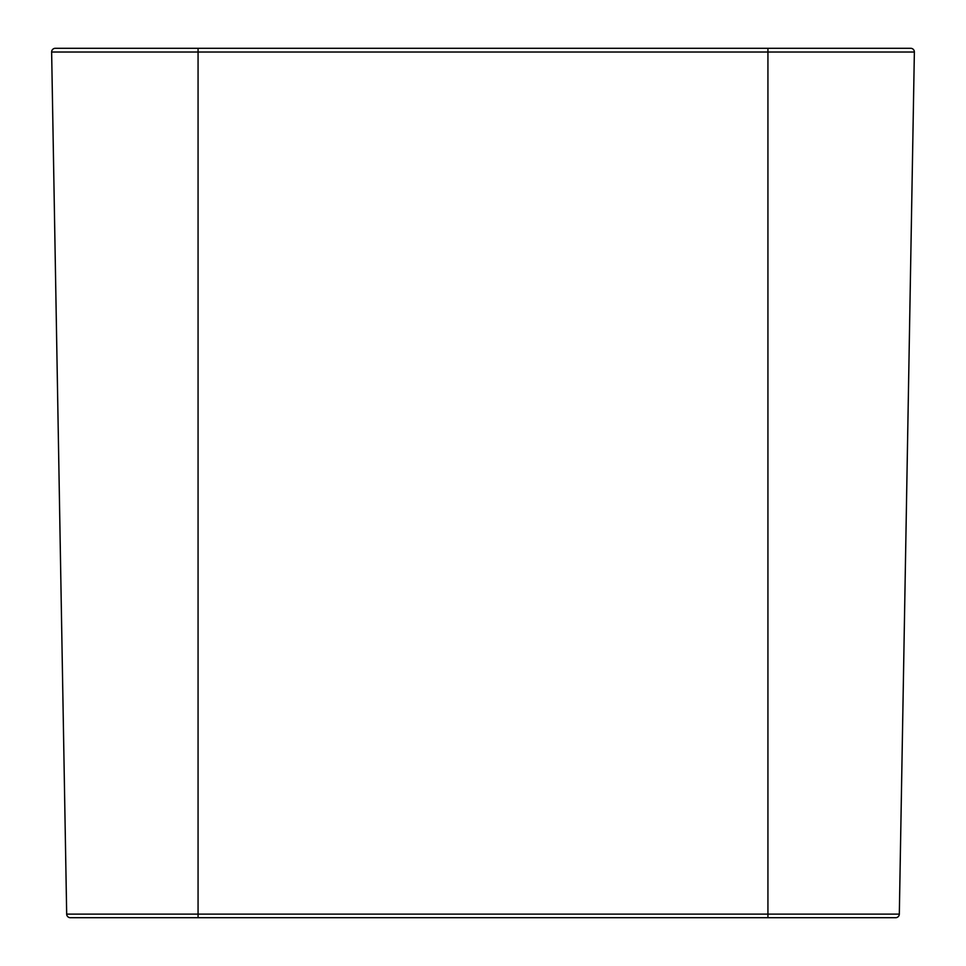 <?xml version="1.0" encoding="UTF-8"?>
<svg xmlns="http://www.w3.org/2000/svg" width="966" height="966" viewBox="0 0 966 966"><rect width="100%" height="100%" fill="white"/><g stroke="black" fill="none" stroke-linecap="round" stroke-linejoin="round"><path stroke-width="1.45" d="M895.965 917.688L767.934 917.7L895.965 917.688A3.659 3.659 0 0 0 899.322 914.114L914.367 52.019A3.659 3.659 0 0 0 910.709 48.3L55.291 48.3A3.659 3.659 0 0 0 51.633 52.019A3.659 3.659 0 0 1 55.291 48.3M70.035 917.688L198.066 917.688L70.035 917.7A3.659 3.659 0 0 1 66.678 914.114A3.659 3.659 0 0 0 70.035 917.688A3.659 3.659 0 0 1 66.678 914.114L51.633 52.019L198.066 52.019L198.066 48.3M198.066 917.688L767.934 917.688L198.066 917.7L198.066 914.114L66.678 914.114M914.367 52.019A3.659 3.659 0 0 0 910.709 48.3A3.659 3.659 0 0 1 914.367 52.019L767.934 52.019L767.934 48.3M767.934 917.688L767.934 914.114L198.066 914.114L198.066 52.019L767.934 52.019L767.934 914.114L899.322 914.114"/></g></svg>
